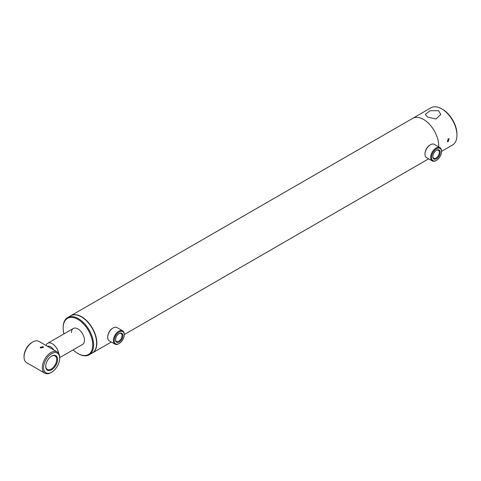 <?xml version="1.0" encoding="UTF-8"?>
<svg xmlns="http://www.w3.org/2000/svg" width="481" height="481" viewBox="0 0 481 481"><rect width="100%" height="100%" fill="white"/><g stroke="black" fill="none" stroke-linecap="round" stroke-linejoin="round"><path stroke-width="0.72" d="M92.286 353.018A21.513 12.422 -120 0 0 92.394 352.958A21.513 12.422 -120 0 0 96.849 343.109A21.513 12.422 -120 0 0 87.464 321.458A21.513 12.422 -120 0 0 70.881 315.698A21.513 12.422 -120 0 0 70.773 315.758M438.696 145.749A21.513 12.422 -120 0 0 429.305 124.098A21.513 12.422 -120 0 0 412.728 118.332A21.513 12.422 60 0 1 423.484 119.402A21.513 12.422 60 0 1 438.66 146.897A21.513 12.422 -120 0 0 438.696 145.749M58.688 353.439A9.217 5.321 -120 0 0 54.173 345.136A9.217 5.321 -120 0 0 47.691 343.284A9.217 5.321 -120 0 0 47.234 343.602A9.217 5.321 -120 0 0 46.056 345.508M53.71 349.927A6.764 3.902 -120 0 0 47.421 346.296M436.52 150.276L436.52 150.276A5.207 3.006 -60 0 1 440.205 152.405A5.207 3.006 -60 0 1 436.52 158.784A5.207 3.006 -60 0 1 432.84 156.656A5.207 3.006 -60 0 1 436.52 150.276L436.52 150.276M432.846 156.397A4.594 2.652 120 0 0 433.79 158.261A4.594 2.652 120 0 0 436.087 158.033A4.594 2.652 120 0 0 439.087 153.986A4.594 2.652 120 0 0 438.383 150.3A4.594 2.652 120 0 0 436.297 150.415M436.52 148.761A7.071 4.082 120 0 0 431.523 157.419A7.071 4.082 120 0 0 436.52 160.305L436.087 160.552A7.684 4.437 120 0 1 432.245 160.937A7.684 4.437 120 0 1 431.066 154.78A7.684 4.437 120 0 1 436.087 148.01A7.684 4.437 120 0 1 439.929 147.625A7.684 4.437 120 0 1 441.522 151.142L441.522 151.647A7.071 4.082 120 0 0 436.52 148.761M425.006 154.154L425.006 153.655A7.071 4.082 120 0 1 430.002 144.997L430.435 144.745A7.684 4.437 120 0 0 425.006 154.154A7.684 4.437 120 0 0 426.593 157.672L432.245 160.937M436.087 160.552L436.52 160.305A7.071 4.082 120 0 0 441.522 151.647M439.929 147.625L434.277 144.366A7.684 4.437 120 0 0 430.435 144.745L430.002 144.997M119.853 333.165A5.207 3.006 -60 0 1 122.865 336.333A5.207 3.006 -60 0 1 118.621 342.268A5.207 3.006 -60 0 1 115.554 339.845A5.207 3.006 -60 0 1 119.234 333.459A5.207 3.006 -60 0 1 119.853 333.165M115.56 339.58A4.594 2.652 120 0 0 116.504 341.444A4.594 2.652 120 0 0 118.26 341.474A4.594 2.652 120 0 0 121.687 337.518A4.594 2.652 120 0 0 121.098 333.483A4.594 2.652 120 0 0 119.342 333.453A4.594 2.652 120 0 0 119.011 333.598M120.07 331.541A7.071 4.082 120 0 0 114.31 339.592A7.071 4.082 120 0 0 118.398 343.891A7.071 4.082 120 0 0 119.234 343.488A7.071 4.082 120 0 0 124.236 334.83A7.071 4.082 120 0 0 120.07 331.541M124.236 334.83L124.236 334.325A7.684 4.437 120 0 0 122.643 330.808A7.684 4.437 120 0 0 119.709 330.754A7.684 4.437 120 0 0 113.973 337.373A7.684 4.437 120 0 0 114.959 344.119A7.684 4.437 120 0 0 117.893 344.174A7.684 4.437 120 0 0 118.801 343.741L119.234 343.488M122.643 330.808L116.991 327.549A7.684 4.437 120 0 0 114.063 327.495A7.684 4.437 120 0 0 113.149 327.928A7.684 4.437 120 0 0 107.72 337.337A7.684 4.437 120 0 0 109.307 340.855L114.959 344.119M113.149 327.928L112.716 328.18A7.071 4.082 120 0 0 107.72 336.838L107.72 337.337M73.178 349.861A20.899 12.067 -120 0 0 77.946 353.523L78.379 353.775A21.513 12.422 -120 0 0 89.135 354.84L92.178 353.084A21.513 12.422 -120 0 0 96.633 343.236A21.513 12.422 -120 0 0 87.241 321.585A21.513 12.422 -120 0 0 70.665 315.825L67.623 317.58A21.513 12.422 -120 0 0 63.167 327.429L63.167 327.928A20.899 12.067 -120 0 0 63.955 333.892M89.135 354.84A21.513 12.422 -120 0 0 93.591 344.991A21.513 12.422 -120 0 0 84.199 323.34A21.513 12.422 -120 0 0 67.623 317.58M77.946 353.523A20.899 12.067 -120 0 0 92.725 344.991A20.899 12.067 -120 0 0 77.946 319.396A20.899 12.067 -120 0 0 63.167 327.928M59.692 357.648L82.558 344.444A9.217 5.321 -120 0 0 84.464 340.223A9.217 5.321 -120 0 0 80.441 330.946A9.217 5.321 -120 0 0 73.334 328.475A9.217 5.321 -120 0 0 71.428 332.696M448.208 141.582L449.08 138.75L448.208 138.823L447.39 141.679L448.208 141.582M70.881 315.698L430.982 107.798A21.513 12.422 60 0 1 441.738 108.862L442.604 109.361A20.286 11.712 60 0 1 456.95 134.205L456.95 135.209A21.513 12.422 60 0 1 452.495 145.058L441.522 151.395M442.604 109.361L441.738 108.862A21.513 12.422 60 0 1 456.95 135.209M427.555 117.045L425.282 114.46L430.086 110.738L438.534 110.714L440.806 114.46L436.002 119.023L427.555 117.045M43.068 346.657L40.182 347.3L40.675 348.034L43.561 347.3L43.068 346.657M57.57 359.517A8.375 4.834 -60 0 1 51.647 369.775A8.375 4.834 -60 0 1 45.725 366.354A8.375 4.834 -60 0 1 51.647 356.096A8.375 4.834 -60 0 1 57.57 359.517M51.431 356.229A7.762 4.479 -60 0 1 55.093 355.964A7.762 4.479 -60 0 1 56.704 359.517A7.762 4.479 -60 0 1 53.313 367.328A7.762 4.479 -60 0 1 47.336 369.402A7.762 4.479 -60 0 1 45.731 366.095M59.692 358.291A11.37 6.566 -60 0 1 51.647 372.222A11.37 6.566 -60 0 1 43.609 367.574A11.37 6.566 -60 0 1 51.647 353.649A11.37 6.566 -60 0 1 59.692 358.291L59.692 357.539A12.296 7.095 -60 0 0 57.143 351.912L38.889 341.372A12.296 7.095 -60 0 0 32.744 341.979A12.296 7.095 -60 0 0 24.05 357.04L24.05 356.283A11.37 6.566 -60 0 1 32.089 342.358L32.744 341.979M51.647 372.222L50.998 372.595A12.296 7.095 -60 0 1 44.853 373.202A12.296 7.095 -60 0 1 42.304 367.574A12.296 7.095 -60 0 1 47.673 355.206A12.296 7.095 -60 0 1 57.143 351.912M44.853 373.202L26.593 362.668A12.296 7.095 -60 0 1 24.05 357.04M428.619 158.844L124.236 334.578M111.333 342.027L92.394 352.958M73.334 328.475L47.691 343.284"/></g></svg>
